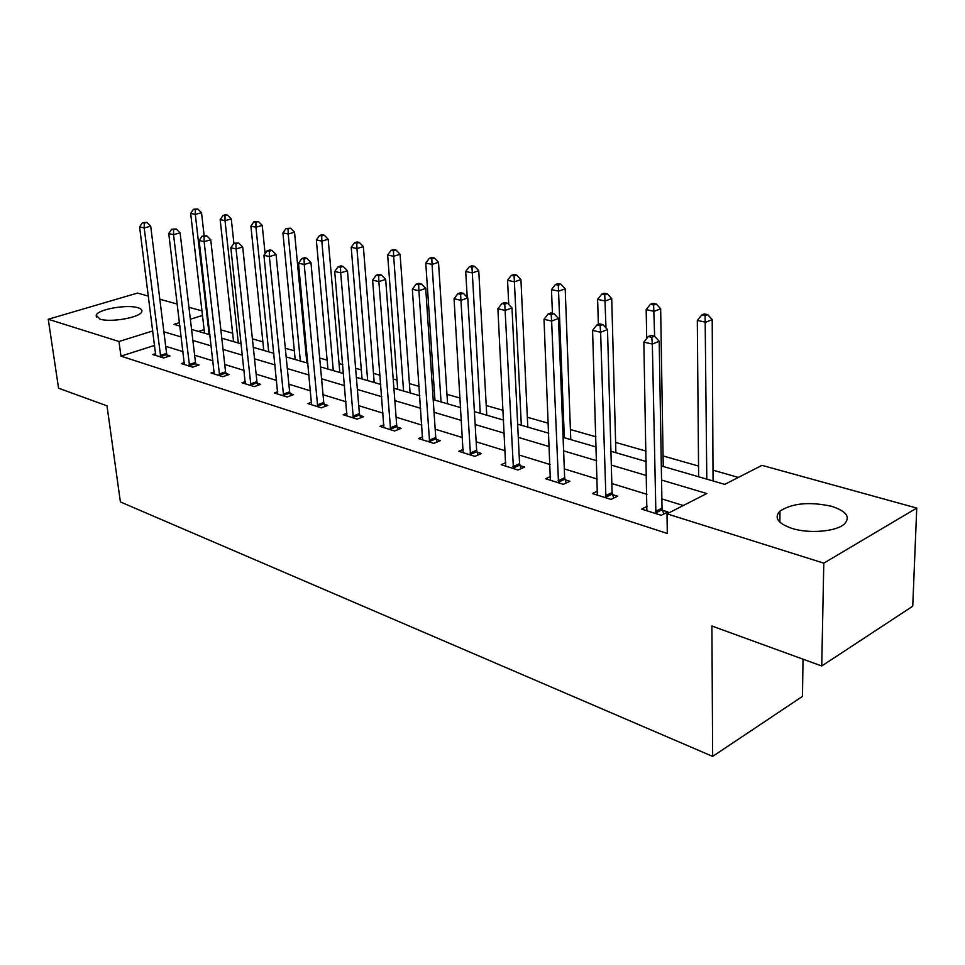 <?xml version="1.0" encoding="UTF-8"?>
<svg xmlns="http://www.w3.org/2000/svg" width="965" height="965" viewBox="0 0 965 965"><rect width="100%" height="100%" fill="white"/><g stroke="black" fill="none" stroke-linecap="round" stroke-linejoin="round"><path stroke-width="1.45" d="M792.06 528.434C777.802 523.44 773.785 517.638 779.997 511.052C792.554 503.103 809.768 501.523 831.613 506.311C846.667 511.269 850.841 517.24 844.146 524.236C835.774 531.679 808.935 533.838 792.06 528.434M99.926 319.089L96.186 315.241C97.646 309.415 126.994 304.168 137.826 307.714C141.095 308.691 142.422 310.018 141.783 311.707C140.335 317.473 110.529 322.78 99.926 319.089M803.037 659.192L802.458 696.404L712.652 756.403L120.396 501.933L106.994 405.843L58.563 388.207L48.25 319.258L137.488 293.071L148.393 296.086M159.816 299.234L177.295 304.059M188.935 307.268L201.962 310.863M738.358 477.422L713.002 470.184M698.551 466.071L663.076 455.95M646.067 451.101L615.598 442.416M595.936 436.807L570.412 429.534M548.361 423.237L527.336 417.242M503.139 410.342L486.227 405.529M460.124 398.087L446.964 394.323M434.298 390.716L432.561 390.222M419.148 386.398L409.413 383.624M397.013 380.089L393.189 378.992M380.077 375.252L373.479 373.371M361.32 369.909L355.603 368.28M342.768 364.613L339.041 363.552M327.123 360.162L319.68 358.039M307.099 354.445L306.026 354.143M294.337 350.802L285.314 348.232M262.866 341.839L252.408 338.848M232.649 333.215L220.852 329.849M661.315 465.926L724.751 484.358L761.964 465.359L916.75 508.072L823.796 563.15L667.008 513.838L706.802 493.525L661.556 480.051M823.796 563.15L821.734 665.995L912.745 606.213L916.75 508.072M204.134 329.608L198.44 331.429M154.665 345.386L120.963 356.133L667.31 533.464L667.008 513.838M683.304 505.515L661.869 498.929M646.948 494.333L611.834 483.537M597.263 479.05L564.32 468.918M550.086 464.539L519.146 455.034M505.238 450.752L476.155 441.801M462.549 437.615L435.179 429.196M421.862 425.107L396.084 417.169M383.045 413.165L358.739 405.686M345.977 401.766L323.034 394.709M310.525 390.861L288.861 384.191M276.605 380.427L256.135 374.131M244.109 370.427L224.749 364.468M212.951 360.85L194.628 355.204M183.06 351.646L165.691 346.314M155.715 353.612L152.82 354.553L163.652 357.979L169.961 355.928L167.005 354.999M184.375 362.575L181.348 363.576L192.638 367.146L198.983 365.023L195.919 364.058M214.23 371.899L211.058 372.973L222.819 376.688L229.2 374.492L226.003 373.491M245.327 381.597L242.01 382.755L254.265 386.627L260.695 384.36L257.366 383.322M277.751 391.718L274.289 392.96L287.075 397.001L293.541 394.649L290.067 393.563M311.599 402.26L307.968 403.611L321.321 407.833L327.823 405.397L324.192 404.263M346.966 413.285L343.166 414.733L357.122 419.148L363.648 416.627L359.849 415.433M383.961 424.793L379.957 426.373L394.552 430.981L401.114 428.364L397.146 427.121M422.682 436.819L418.472 438.544L433.768 443.381L440.342 440.655L436.192 439.352M463.272 449.425L458.821 451.306L474.864 456.373L481.463 453.538L477.108 452.175M505.853 462.621L501.161 464.684L518 470.015L524.61 467.06L520.026 465.625M550.581 476.469L545.623 478.749L563.319 484.346L569.929 481.27L565.128 479.762M597.637 491.016L592.377 493.525L611.002 499.424L617.612 496.203L612.546 494.623M647.189 506.299L641.604 509.098L661.23 515.298L667.828 511.945L662.497 510.268M821.734 665.995L711.905 626.02L712.652 756.403M120.963 356.133L118.985 341.501L48.25 319.258M152.832 330.935L118.985 341.501M646.574 475.588L611.315 465.082M596.684 460.727L563.62 450.872M549.338 446.626L518.289 437.374M504.333 433.213L475.154 424.528M461.499 420.463L434.045 412.284M420.692 408.304L394.83 400.608M381.754 396.712L357.376 389.45M344.577 385.638L321.586 378.787M309.041 375.047L287.329 368.582M275.037 364.927L254.507 358.811M242.468 355.217L223.06 349.439M211.239 345.916L192.867 340.452M181.275 336.99L163.881 331.815M179.538 322.6L174.002 324.324L179.96 326.061M191.565 329.427L209.96 334.771M221.793 338.208L241.238 343.866M253.3 347.364L273.867 353.347M286.171 356.917L307.932 363.238M320.489 366.893L343.54 373.588M356.362 377.315L380.789 384.42M393.889 388.219L419.811 395.746M433.189 399.643L460.715 407.64M474.394 411.609L503.646 420.113M517.65 424.178L548.771 433.225M563.102 437.386L596.261 447.024M610.929 451.282L646.285 461.56M202.493 315.434L190.358 319.222M160.286 355.446L166.583 353.407L150.709 226.22L144.195 227.957L160.721 357.05M144.255 223.084L146.873 222.396L142.422 222.674L144.255 223.084L144.195 227.957L139.599 226.908L155.727 355.47M166.583 353.407L167.596 356.7M150.709 226.22L146.873 222.396M142.422 222.674L139.599 226.908M204.122 235.556L201.528 212.734L195.304 214.387L190.66 213.41L204.544 333.202M209.128 334.529L195.304 214.387L195.328 209.646L197.813 208.983L193.458 209.248L195.328 209.646M190.66 213.41L193.458 209.248M197.813 208.983L201.528 212.734M189.14 364.541L195.485 362.43L180.105 232.867L173.531 234.652L189.574 366.169M173.579 229.682L176.209 228.97L171.661 229.248L173.579 229.682L173.531 234.652L168.754 233.566L184.375 364.529M195.485 362.43L196.534 365.844M180.105 232.867L176.209 228.97M171.661 229.248L168.754 233.566M219.188 374.01L225.569 371.827L210.744 239.803L204.122 241.648L219.622 375.675M204.134 236.558L206.787 235.822L202.143 236.111L204.134 236.558L204.122 241.648L199.14 240.502L214.218 373.962M225.569 371.827L226.654 375.361M210.744 239.803L206.787 235.822M202.143 236.111L199.14 240.502M233.892 243.325L231.274 218.959L225.014 220.659L220.165 219.634L233.566 341.634M238.331 343.021L225.014 220.659L225.002 215.81L227.511 215.135L225.569 214.737L223.06 215.412L225.002 215.81M220.165 219.634L223.06 215.412M227.511 215.135L231.274 218.959M265.098 253.638L262.251 225.436L255.942 227.197L250.9 226.136L263.759 350.404M268.704 351.851L255.942 227.197L255.906 222.24L258.427 221.54L253.879 221.817L255.906 222.24M250.9 226.136L253.879 221.817M258.427 221.54L262.251 225.436M250.502 383.877L256.919 381.621L242.697 247.028L236.039 248.934L250.936 385.578M236.015 243.735L238.681 242.975L233.928 243.264L236.015 243.735L236.039 248.934L230.84 247.752L245.303 383.793M256.919 381.621L258.041 385.3M242.697 247.028L238.681 242.975M233.928 243.264L230.84 247.752M283.155 394.166L289.621 391.838L276.074 254.579L269.368 256.557L283.601 395.903M269.307 251.226L271.997 250.442L269.814 249.959L267.136 250.731L269.307 251.226L269.368 256.557L263.928 255.315L277.715 394.046M289.621 391.838L290.779 395.65M276.074 254.579L271.997 250.442M267.136 250.731L263.928 255.315M317.256 404.914L323.745 402.489L310.947 262.468L304.216 264.519L317.702 406.687M304.12 259.054L306.81 258.246L304.53 257.739L301.84 258.548L304.12 259.054L304.216 264.519L298.523 263.216L311.55 404.745M323.745 402.489L324.952 406.47M310.947 262.468L306.81 258.246M301.84 258.548L298.523 263.216M306.858 362.937L294.53 232.191L288.185 234.013L282.926 232.903L295.181 359.535M300.344 361.043L288.185 234.013L288.113 228.946L290.646 228.222L286.002 228.5L288.113 228.946M282.926 232.903L286.002 228.5M290.646 228.222L294.53 232.191M339.825 372.514L328.197 239.236L321.828 241.117L316.339 239.959L327.931 369.052M333.299 370.62L321.828 241.117L321.707 235.93L324.264 235.183L322.069 234.724L319.512 235.472L321.707 235.93M316.339 239.959L319.512 235.472M324.264 235.183L328.197 239.236M374.203 382.502L363.347 246.594L356.941 248.536L351.212 247.317L362.068 378.98M367.677 380.608L356.941 248.536L356.797 243.228L359.354 242.456L357.062 241.986L354.493 242.746L356.797 243.228M351.212 247.317L354.493 242.746M359.354 242.456L363.347 246.594M352.876 416.144L359.402 413.635L347.448 270.731L340.669 272.842L353.323 417.954M340.524 267.245L343.238 266.412L340.85 265.87L338.148 266.714L340.524 267.245L340.669 272.842L334.71 271.491L346.905 415.915M359.402 413.635L360.657 417.785M347.448 270.731L343.238 266.412M338.148 266.714L334.71 271.491M410.089 392.924L400.089 254.278L393.66 256.292L387.665 255.025L397.701 389.329M403.563 391.03L393.66 256.292L393.455 250.852L396.036 250.056L393.636 249.561L391.054 250.357L393.455 250.852M387.665 255.025L391.054 250.357M396.036 250.056L400.089 254.278M390.137 427.881L396.699 425.276L385.662 279.38L378.859 281.575L390.596 429.727M378.666 275.833L381.392 274.965L378.895 274.398L376.169 275.266L378.666 275.833L378.859 281.575L372.611 280.139L383.865 427.604M396.699 425.276L397.99 429.618M385.662 279.38L381.392 274.965M376.169 275.266L372.611 280.139M447.567 403.816L438.508 262.311L432.055 264.398L425.782 263.071L434.938 400.149M441.053 401.923L432.055 264.398L431.813 258.837L434.395 258.005L431.886 257.486L429.304 258.306L431.813 258.837M425.782 263.071L429.304 258.306M434.395 258.005L438.508 262.311M429.148 440.185L435.734 437.471L425.734 288.439L418.894 290.718L429.606 442.067M418.653 284.832L421.391 283.927L418.774 283.336L416.036 284.241L418.653 284.832L418.894 290.718L412.344 289.223L422.574 439.835M435.734 437.471L437.085 442.006M425.734 288.439L421.391 283.927M416.036 284.241L412.344 289.223M486.758 415.203L478.749 270.731L472.283 272.902L465.709 271.503L467.217 297.353M480.268 413.322L471.981 267.184L474.575 266.328L471.945 265.785L469.352 266.642L471.981 267.184M465.709 271.503L469.352 266.642M474.575 266.328L478.749 270.731M470.052 453.068L476.65 450.245L467.784 297.956L460.932 300.32L470.51 454.998M460.631 294.277L463.381 293.336L460.631 292.721L457.88 293.662L460.631 294.277L460.932 300.32L454.057 298.752L463.128 452.657M476.65 450.245L478.049 455.01M467.784 297.956L463.381 293.336M457.88 293.662L454.057 298.752M527.795 427.133L520.931 279.56L514.454 281.804L507.554 280.345L508.748 304.542M521.317 425.251L514.104 275.942L516.697 275.061L513.935 274.482L511.341 275.375L514.104 275.942M507.554 280.345L511.341 275.375M516.697 275.061L520.931 279.56M512.958 466.59L519.568 463.658L511.993 307.956L505.117 310.416L513.428 468.568M504.755 304.204L507.506 303.227L504.611 302.576L501.86 303.553L504.755 304.204L505.117 310.416L497.892 308.764L505.672 466.119M519.568 463.658L521.04 468.652M511.993 307.956L507.506 303.227M501.86 303.553L497.892 308.764M570.785 439.618L565.201 288.825L558.711 291.153L551.473 289.621L552.426 313.299M564.344 437.748L558.301 285.145L560.894 284.217L557.999 283.613L555.406 284.542L558.301 285.145M551.473 289.621L555.406 284.542M560.894 284.217L565.201 288.825M558.047 480.799L564.658 477.747L558.494 318.474L551.618 321.043L558.506 482.826M551.196 314.662L553.946 313.637L550.894 312.95L548.144 313.975L551.196 314.662L551.618 321.043L544.007 319.306L550.364 480.244M564.658 477.747L566.202 483.007M558.494 318.474L553.946 313.637M548.144 313.975L544.007 319.306M615.887 452.73L611.714 298.559L605.236 300.984L597.625 299.379L598.372 324.385M605.996 327.955L604.753 294.808L607.347 293.843L604.295 293.203L601.702 294.168L604.753 294.808M597.625 299.379L601.702 294.168M607.347 293.843L611.714 298.559M605.477 495.745L612.087 492.548L607.504 329.56L600.628 332.25L605.936 497.819M600.121 325.663L602.872 324.602L599.663 323.878L596.913 324.94L600.121 325.663L600.628 332.25L592.594 330.404L597.359 495.105M612.087 492.548L613.704 498.109M607.504 329.56L602.872 324.602M596.913 324.94L592.594 330.404M663.245 466.493L660.651 308.788L654.186 311.321L646.164 309.632L646.731 338.558M654.632 336.303L653.619 304.964L656.212 303.963L653.003 303.3L650.41 304.301L653.619 304.964M646.164 309.632L650.41 304.301M656.212 303.963L660.651 308.788M655.428 511.486L662.026 508.157L659.204 341.26L652.34 344.059L655.898 513.609M651.761 337.292L654.511 336.17L651.11 335.41L648.359 336.52L651.761 337.292L652.34 344.059L643.86 342.129L646.852 510.75M662.026 508.157L663.727 514.031M659.204 341.26L654.511 336.17M648.359 336.52L643.86 342.129M713.063 480.968L712.206 319.584L705.753 322.214L697.309 320.428L698.636 476.77M706.802 479.147L705.113 315.676L707.695 314.638L704.317 313.927L701.736 314.976L705.113 315.676M697.309 320.428L701.736 314.976M707.695 314.638L712.206 319.584M160.552 356.58L166.849 354.541M189.417 365.699L195.75 363.588M219.465 375.192L225.846 373.009M250.767 385.083L257.197 382.828M283.433 395.397L289.886 393.057M317.521 406.169L324.023 403.744M353.154 417.423L359.68 414.914M390.415 429.196L396.965 426.578M429.425 441.512L435.999 438.81M470.317 454.431L476.915 451.62M513.235 467.989L519.833 465.058M558.313 482.235L564.923 479.171M605.743 497.216L612.353 494.02M655.693 512.994L662.292 509.653M779.997 511.052L779.877 522.198M96.186 315.241L96.44 317.123"/></g></svg>
